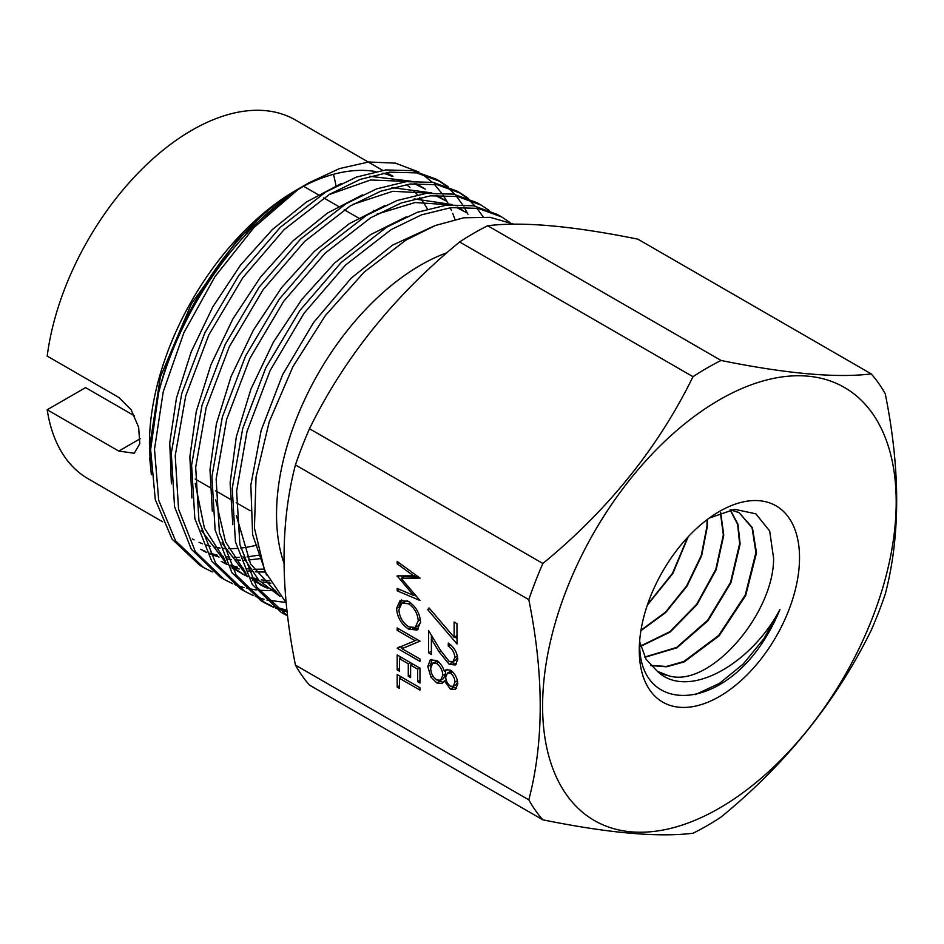 <?xml version="1.0" encoding="UTF-8"?>
<svg xmlns="http://www.w3.org/2000/svg" width="944" height="944" viewBox="0 0 944 944"><rect width="100%" height="100%" fill="white"/><g stroke="black" fill="none" stroke-linecap="round" stroke-linejoin="round"><path stroke-width="1.42" d="M542.871 819.829L309.49 685.096A280.285 161.825 -60 0 1 295.448 665.119C280.25 589.504 280.25 522.775 295.448 464.932A280.285 161.825 -60 0 1 309.49 428.729C344.194 357.882 394.25 295.625 459.634 241.959A280.285 161.825 -60 0 1 473.676 233.274A280.285 161.825 -60 0 1 487.718 225.746C522.421 221.427 572.477 225.899 637.849 239.151L871.229 373.895C836.526 378.202 786.482 373.73 721.098 360.478A280.285 161.825 120 0 0 707.044 368.018A280.285 161.825 120 0 0 693.002 376.703C658.298 447.55 608.255 509.807 542.871 563.474A280.285 161.825 120 0 0 528.817 599.664C544.015 675.066 544.015 741.795 528.817 799.851A280.285 161.825 120 0 0 542.871 819.829C607.96 833.056 658.003 837.529 693.002 833.245A280.285 161.825 120 0 0 707.044 825.717A280.285 161.825 120 0 0 721.098 817.032C786.187 763.72 836.231 701.463 871.229 630.25A280.285 161.825 120 0 0 885.271 594.059C900.47 536.003 900.47 469.274 885.271 393.872A280.285 161.825 120 0 0 871.229 373.895M721.098 360.478L487.718 225.746M688.188 536.794L672.812 573.563L647.313 605.187M647.56 604.467L672.494 573.315L687.645 537.36M707.363 519.46L707.398 526.209L701.628 555.78L687.02 586.141L665.732 612.514L640.905 630.686M640.976 630.238L665.638 612.042L686.748 585.728L701.274 555.473L707.021 525.997L706.997 519.731M720.697 512.616L723.777 535.095L716.118 569.857L696.991 604.632L670.122 632.067L640.752 646.31M640.669 645.991L669.91 631.678L696.731 604.195L715.764 569.468L723.352 534.859L720.39 512.734M730.267 509.819L737.96 524.227L740.143 543.968L730.939 582.696L708.059 620.633L676.895 647.808L644.941 657.284M644.811 657.024L676.636 647.419L707.74 620.184L730.526 582.413L739.636 543.697L737.618 524.298L730.113 509.937M730.538 509.866L739.187 512.71L752.439 527.779L756.498 552.842L745.713 595.452L719.092 635.855L684.117 661.956L666.523 666.794L650.723 665.579M650.522 665.367L666.358 666.464L683.834 661.496L718.703 635.418L745.264 595.027L755.908 552.523L752.085 527.897L739.246 512.757M639.749 641.212C637.141 709.994 710.218 713.876 757.584 649.696C766.717 637.153 774.174 623.748 779.956 609.482C751.589 663.75 687.68 701.097 657.13 671.09A89.314 51.566 120 0 0 657.815 671.538A89.314 51.566 120 0 0 668.246 675.644C709.038 689.037 773.962 614.214 773.596 558.199L769.679 531L755.861 513.843L734.644 509.3L709.239 518.079M657.13 671.09L646.026 659.207L639.749 641.92M657.543 671.373L668.246 675.644M738.586 512.391L731.081 509.76M639.265 650.251A113.327 65.431 120 0 0 719.399 696.519A113.327 65.431 120 0 0 799.533 557.727A113.327 65.431 120 0 0 714.077 514.74A113.327 65.431 120 0 0 639.442 644.009A113.327 65.431 120 0 0 639.265 650.251M256.886 545.101A207.184 119.617 -60 0 1 240.685 548.075M236.968 548.405A207.184 119.617 -60 0 1 228.59 548.617M224.637 548.452A207.184 119.617 -60 0 1 223.61 548.381M220.07 548.027A207.184 119.617 -60 0 1 214.158 547.083M210.158 546.163A207.184 119.617 -60 0 1 206.252 545.054M202.582 543.779A207.184 119.617 -60 0 1 199.042 542.328M194.098 539.921A207.184 119.617 -60 0 1 192.34 538.93M149.423 444.093A207.184 119.617 -60 0 1 295.932 190.346A207.184 119.617 -60 0 1 295.932 190.334L309.325 182.605L297.631 189.862L253.971 227.551L215.079 276.462L183.903 332.689L163.206 391.843L154.497 449.202L158.686 500.226L175.572 540.818L203.751 567.639L212.306 571.922M162.604 521.772L88.252 478.844A207.184 119.617 -60 0 1 47.2 409.755L118.779 451.09L134.284 453.25L139.783 443.692L138.662 427.302L131.133 409.755L118.779 397.412L47.2 356.089A207.184 119.617 -60 0 1 191.844 130.248A207.184 119.617 -60 0 1 295.437 119.982L382.65 170.345M203.751 567.639L199.963 565.456L172.079 539.13L155.276 499.553L150.639 449.651L158.545 392.987C178.558 310.482 235.091 227.41 294.056 191.526L238.124 238.82L191.42 303.72L160.338 377.034L149.423 448.188L151.311 474.749M158.545 392.987A226.336 130.673 -60 0 1 297.631 189.862M509.843 222.442L501.689 216.943L478.089 208.353L451.102 207.621L421.59 214.819L391.099 229.64L345.61 264.993L304.039 313.255L270.208 370.39L247.021 431.42L236.614 491.187L239.894 544.523L256.662 586.944L287.601 616.019M287.554 615.653L283.412 613.588M285.619 614.91L281.159 612.326L252.26 584.395L235.457 541.891L232.224 488.473L242.679 428.659L265.889 367.617L299.803 310.611L341.244 262.408L386.733 227.126L417.366 212.27L446.665 205.072L473.687 205.816L497.358 214.441L501.689 216.943M489.016 210.323L481.239 205.143L457.604 196.529L430.629 195.809L401.259 202.96L370.614 217.816L325.161 253.145L283.672 301.313L249.877 358.378L226.643 419.396L216.141 479.163L219.409 532.605L236.177 575.108L265.146 603.086L273.441 607.263M275.825 608.243L287.106 611.795M286.929 610.178L273.854 606.626M271.435 605.718L263.01 601.812M265.146 603.086L260.839 600.596L231.941 572.654L215.149 530.127L211.916 476.755L222.336 417.059L245.523 356.1L279.353 299.024L320.854 250.738L366.425 215.397L396.999 200.517L426.369 193.355L453.521 194.134L477.039 202.712L481.239 205.143M468.613 198.559L460.802 193.331L437.225 184.717L410.156 183.997L380.81 191.184L350.177 206.016L304.676 241.393L263.14 289.678L229.298 346.755L206.146 407.737L195.679 467.41L198.948 520.793L215.704 563.285L244.708 591.286L253.051 595.475M255.364 596.431L264.344 599.405M266.928 600.054L285.796 602.449M244.708 591.286L240.555 588.891L211.645 560.972L194.842 518.527L191.597 465.168L202.004 405.377L225.25 344.359L259.081 287.236L300.652 239.009L346.118 203.668L376.668 188.871L406.144 181.661L433.084 182.381L456.719 190.983L460.802 193.331M448.247 186.806L440.364 181.543L416.646 172.894L389.683 172.162L360.23 179.372L329.727 194.204L284.215 229.51L242.75 277.796L208.848 334.872L185.708 395.949L175.218 455.704L178.546 509.111L195.314 551.544L224.224 579.463L232.672 583.699M234.903 584.619L243.977 587.616M246.443 588.23L256.154 589.965M258.916 590.26L270.657 590.649M224.224 579.463L220.282 577.185L191.29 549.184L174.557 506.668L171.289 453.203L181.755 393.495L204.931 332.666L238.702 275.577L280.285 227.327L325.833 191.962L356.454 177.071L385.789 169.932L412.894 170.675L436.411 179.254L440.364 181.543M458.737 192.187L466.395 197.685M468.271 199.278L475.08 206.087M476.826 208.128L483.08 216.731M438.358 180.422L446.087 185.968M447.904 187.502L454.807 194.381M456.471 196.328L462.466 204.518M463.988 206.972L467.941 214.253M283.943 562.966A203.656 117.587 -60 0 1 420.552 265.17A203.656 117.587 -60 0 1 446.949 252.744M286.162 602.803L264.78 571.132L254.432 528.085L256.048 477.027L269.217 421.815L292.935 366.661L325.409 315.508L364.054 272.191L406.038 240.036L435.361 225.498L463.823 217.793L490.184 217.344L513.831 224.188M719.399 808.147A250.03 144.361 -60 0 1 542.599 706.065A250.03 144.361 -60 0 1 719.399 399.843A250.03 144.361 -60 0 1 896.198 501.913A250.03 144.361 -60 0 1 719.399 808.147M397.164 654.983L419.974 668.163L419.974 683.019L417.637 681.662L417.637 669.166L410.616 665.119L410.616 677.615L408.28 676.258L408.28 663.774L399.501 658.7L399.501 671.196L397.164 669.851L397.164 654.983M408.469 601.399C415.797 606.343 419.82 613.222 420.564 622.061L417.083 630.061L408.575 629.152C401.247 624.173 397.247 617.27 396.574 608.42L400.091 600.549L408.469 601.399M450.382 689.085L444.423 680.966L442.134 683.468L436.836 682.96L430.936 677.06L427.797 666.511L430.228 659.95L436.6 660.446C440.282 662.9 442.889 666.57 444.423 671.455L446.04 669.756L450.465 670.134C455.114 673.697 457.545 678.323 457.781 684.011L455.397 689.498L450.382 689.085L453.238 687.444L452.093 686.677M454.123 622.013L457.049 623.701L457.049 643.973L427.797 609.777L429.013 607.924L454.123 637.283L454.123 622.013M454.855 657.508C454.524 652.693 452.329 648.882 448.27 646.085L448.27 643.124C454.064 647.018 457.226 652.422 457.781 659.349L455.456 664.977L449.297 664.399L439.066 651.832L431.455 639.194L431.455 654.522L428.529 652.835L428.529 630.462L440.329 650.038L449.073 661.319L453.014 661.673L454.855 657.508L457.415 656.033M397.164 563.816L397.164 561.444L419.974 578.082L401.259 578.495L419.974 600.49L397.164 590.826L397.164 588.442L413.578 595.404L397.164 575.887L413.614 575.828L397.164 563.816L398.982 562.766M397.164 630.332L397.164 627.972L419.974 641.141L402.026 648.67L419.974 659.042L419.974 661.402L397.164 648.233L415.077 640.681L397.164 630.332L399.206 629.152M397.164 674.571L419.974 687.751L419.974 690.111L399.501 678.288L399.501 688.424L397.164 687.067L397.164 674.571M295.448 464.932L528.817 599.664M528.817 799.851L295.448 665.119M459.634 241.959L693.002 376.703M542.871 563.474L309.49 428.729M333.456 174.321A207.184 119.617 -60 0 1 335.958 185.744M302.517 186.711A207.184 119.617 -60 0 1 375.677 171.56M382.875 173.153A207.184 119.617 -60 0 1 391.5 176.115M399.524 180.08L398.545 179.513A207.184 119.617 -60 0 1 399.524 180.08A207.184 119.617 -60 0 1 402.805 182.098M406.262 184.517A207.184 119.617 -60 0 1 409.92 187.431M413.236 190.44A207.184 119.617 -60 0 1 417.354 194.759M419.75 197.591A207.184 119.617 -60 0 1 427.408 208.966M454.996 219.456L452.731 213.415M451.515 210.547L450.217 207.727M448.801 204.848L447.468 202.346M446.996 201.52L443.055 195.16M441.391 192.788L434.228 184.222M432.234 182.227L422.204 174.121M418.876 172.02L395.418 163.147L368.703 161.99L339.533 168.587L309.325 182.605L295.932 190.346M373.317 210.323L374.296 210.89M134.567 415.903L85.574 387.606L47.2 409.755M457.049 638.994L455.102 636.716M429.673 608.691L427.797 609.777M456.979 623.665L456.979 635.631L454.123 637.283M450.559 644.764L448.27 646.085M456.625 663.903L452.152 662.759L449.297 664.399M452.152 662.759L451.055 662.051M433.19 638.191L431.455 639.194M431.455 651.23L428.529 652.835M431.384 651.183L431.384 635.194M453.014 661.673L455.869 660.033L457.616 657.118M446.17 679.963L444.423 680.966M443.456 682.323L439.692 681.308L436.836 682.96M439.692 681.308L438.641 680.648M432.907 675.916L430.936 677.06M430.771 667.066L430.653 664.859L427.797 666.511M430.653 664.859L431.927 659.36M447.598 669.32L444.423 671.455M456.648 688.341L453.238 687.444M437.52 661.036L432.718 663.007L430.724 668.234C430.783 673.048 432.812 676.954 436.789 679.975L440.636 680.235L442.795 675.385C442.63 670.464 440.541 666.452 436.517 663.361L432.718 663.007M440.636 680.235L443.479 678.594L445.639 673.745L445.344 670.924M451.621 670.936L447.562 672.919L445.71 677.001C445.851 680.742 447.444 683.798 450.477 686.194L453.344 686.323L454.855 682.158C454.855 678.512 453.38 675.479 450.418 673.072L447.562 672.919M453.344 686.323L456.2 684.671L457.628 681.934M457.392 680.695L454.855 682.158M452.589 671.821L450.418 673.072M445.639 673.745L442.795 675.385M438.783 662.051L436.517 663.361M418.204 576.796L404.115 576.843L401.259 578.495M416.552 596.183L414.05 595.121M399.536 589.445L397.164 590.826M415.112 594.519L413.578 595.404M402.581 577.728L400.964 575.875M398.097 575.875L397.164 576.418M415.443 574.778L413.614 575.828M418.381 629.046L412.599 628.126M410.888 627.819L408.575 629.152M399.218 606.898L396.574 608.42M399.442 606.119L401.613 599.924M407.348 600.809L401.861 603.098L398.923 609.682C399.359 616.939 402.581 622.651 408.587 626.792L415.254 627.5L418.227 620.822C417.685 613.576 414.44 607.889 408.481 603.771L401.861 603.098M415.254 627.5L418.109 625.86L420.552 622.627M420.387 619.571L418.227 620.822M410.38 602.673L408.481 603.771M419.938 641.118L402.026 648.67M402.828 648.209L400.02 646.581L397.164 648.233M417.13 639.489L415.077 640.681M419.974 680.317L417.637 681.662M419.679 667.986L417.637 669.166M412.67 663.939L410.616 665.119M410.616 674.913L408.28 676.258M411.124 664.824L411.124 663.054M410.321 662.582L408.28 663.774M401.554 657.52L399.501 658.7M399.501 668.494L397.164 669.851M400.02 658.405L400.02 656.635M401.554 677.108L399.501 678.288M399.501 685.722L397.164 687.067M400.02 677.993L400.02 676.223M779.956 609.482L763.979 638.604L743.164 664.092L719.505 683.35L695.209 694.666M149.659 457.781L150.981 470.478M200.458 549.278L205.721 551.591M209.898 553.113L217.273 555.19M220.743 555.91L223.303 556.346M226.702 556.807L229.77 557.113M233.416 557.338L239.564 557.397M247.092 556.936L259.246 555.084M414.239 183.608L425.319 189.142L415.915 183.49M411.065 181.213L369.588 176.28M341.162 183.608L306.529 201.945L272.32 229.628L240.484 265.146L212.966 306.623L191.207 351.841L176.445 398.12L169.743 442.913L171.395 483.859M221.191 561.432L225.994 563.533M230.501 565.173L237.51 567.143M241.039 567.875L243.694 568.335M247.222 568.807L250.007 569.067M253.676 569.291L263.954 569.138M435.184 195.396L446.158 200.978L436.812 195.29M431.774 192.895L391.913 187.608M362.461 194.865L327.45 213.084L292.805 241.05L260.638 276.946L232.838 318.989L210.937 364.738L196.258 411.513L189.862 456.754L191.88 497.984M201.225 530.209L227.174 564.488M231.964 567.993L247.517 576.572M241.947 573.681L246.278 575.569M251.116 577.315L257.83 579.144M261.37 579.852L269.512 580.902M461.923 209.639L457.58 207.09M452.365 204.577L414.204 198.901M384.94 205.532L349.445 223.586L314.281 251.434L281.654 287.59L253.381 330.152L231.103 376.432L216.4 423.785L209.993 469.605L212.294 511.141M221.958 542.989L247.753 576.76M252.721 580.336L266.704 587.616M270.326 588.926L275.471 590.448M406.191 216.86L370.355 234.773L334.872 262.774L301.891 299.366L273.312 342.294L250.962 388.987L236.307 436.86L230.112 483.033L232.814 524.699M242.95 556.665L258.857 580.253L280.108 596.419M434.228 225.946L392.515 245.145L351.18 278.161L313.526 322.612L282.622 374.685L261.169 430.358L250.833 485.204L252.626 534.717L266.527 575.038M203.031 550.706L206.724 552.559M210.984 554.388L219.032 557.078M222.548 557.975L224.165 558.329M227.61 558.966L231.422 559.521M235.056 559.886L240.496 560.158M244.048 560.17L244.708 560.158M248.532 559.993L260.261 558.624M407.855 181.472L370.591 179.985L329.019 194.629M223.763 562.848L227.209 564.559M231.28 566.306L239.21 568.984M242.797 569.893L244.567 570.282M248.13 570.943L251.659 571.45M255.305 571.816L264.91 572.064M428.541 193.142L392.798 191.29L352.95 204.376M195.219 483.387L204.388 527.979L225.404 560.984M230.926 566.022L244.52 575.085M251.659 578.353L259.553 580.985M263.14 581.882L270.81 583.215M466.879 212.813L455.999 207.184M449.167 204.813L415.053 202.523L376.927 214.17M215.716 499.813L225.522 541.821L245.947 573.22M251.694 578.424L267.954 588.619M272.002 590.342L276.568 591.959M236.378 515.636L250.573 563.957L279.601 595.806M440.801 650.829L439.066 651.832M140.16 438.736L118.779 451.09M360.466 219.114L344.206 209.733M338.341 206.335L323.768 197.921M318.175 194.7L303.472 186.204M392.987 176.304L386.521 172.563M250.148 510.728L236.177 502.656M230.076 499.14L215.669 490.821M209.851 487.458L195.231 479.021M259.73 584.454L264.945 587.156"/></g></svg>

